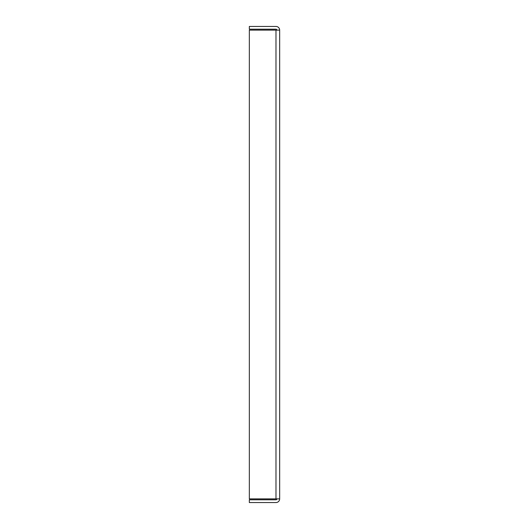 <?xml version="1.0" encoding="UTF-8"?>
<svg xmlns="http://www.w3.org/2000/svg" width="529" height="529" viewBox="0 0 529 529"><rect width="100%" height="100%" fill="white"/><g stroke="black" fill="none" stroke-linecap="round" stroke-linejoin="round"><path stroke-width="0.79" d="M275.986 30.127L279.662 30.127L279.662 498.873L275.986 498.873L275.986 30.127L249.338 30.127L249.338 498.873L275.986 498.873M279.662 30.127A3.677 3.677 0 0 0 275.986 26.45L249.338 26.45L249.338 29.207L275.986 29.207A0.919 0.919 0 0 1 276.905 30.127M276.905 498.873A0.919 0.919 0 0 1 275.986 499.793L249.338 499.793L249.338 502.55L275.986 502.55A3.677 3.677 0 0 0 279.662 498.873"/></g></svg>
